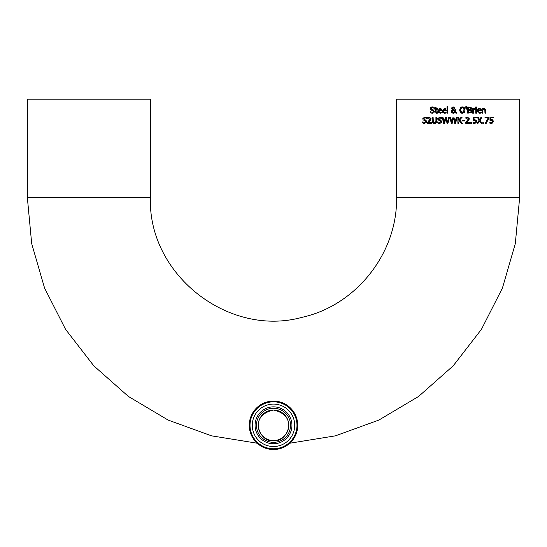 <?xml version="1.0" encoding="UTF-8"?>
<svg xmlns="http://www.w3.org/2000/svg" width="547" height="547" viewBox="0 0 547 547"><rect width="100%" height="100%" fill="white"/><g stroke="black" fill="none" stroke-linecap="round" stroke-linejoin="round"><path stroke-width="0.82" d="M490.139 123.246L489.722 122.207L491.35 122.713L492.238 122.343L492.553 121.338L492.204 120.449L489.975 120.313L489.975 117.14L493.353 117.14L493.353 117.865L490.768 117.865L490.768 119.506L492.758 119.855L493.346 121.817M492.532 121.632L492.204 120.449L489.975 120.313M489.784 122.207L491.35 122.713L492.238 122.343L492.553 121.338M491.329 119.472L492.758 119.855L493.394 121.345L492.532 123.089M491.336 123.431L492.847 122.822L491.336 123.431L489.722 123.082M491.35 122.713L492.238 122.343M441.648 112.88L440.075 113.27L437.75 110.877L439.884 108.415L441.224 108.928L441.737 110.932L438.537 110.932L440.062 112.593L441.648 112.032L441.607 112.894M440.923 108.675L441.737 110.508M439.179 108.525L441.224 108.928M438.352 112.641L437.812 111.567M440.711 109.414L440.978 110.344L440.711 109.414L439.843 109.051L438.92 109.421L438.537 110.344L440.978 110.344L440.711 109.414L439.843 109.051L438.92 109.421L438.537 110.344M440.062 112.593L441.607 112.032M440.95 113.14L440.075 113.27M431.207 108.32L431.98 109.53L433.238 109.858L434.462 111.41L433.901 112.716L432.151 113.27M431.057 113.099L430.277 112.791L430.277 111.766L430.701 112.06M432.294 113.27L430.277 112.791M430.79 112.114L431.159 112.313M430.339 111.766L432.841 112.491M432.239 112.566L433.607 111.54L433.511 111.068M432.93 110.617L430.721 109.769L430.325 108.662L430.769 107.533M433.607 111.54L432.848 110.597M431.74 110.316L430.721 109.769L430.325 108.662L432.431 106.897M431.467 107.062L432.075 106.918M433.238 109.858L434.462 111.41M432.39 106.897L434.222 107.294L434.222 108.272L432.445 107.609L431.173 108.573L431.378 109.188M432.896 107.65L431.911 107.677M431.535 107.868L431.241 108.231M434.161 108.272L432.445 107.609M445.381 108.682L446.188 110.932L442.995 110.932L444.52 112.593L446.106 112.032L446.106 112.88L444.178 113.25M446.106 112.88L444.526 113.27L442.202 110.877L444.342 108.415L445.675 108.928L446.188 110.508M445.47 112.388L444.52 112.593M442.817 112.648L442.236 111.369M445.306 109.646L444.294 109.051L443.371 109.421L442.995 110.344L445.429 110.344L445.169 109.414L444.294 109.051L443.371 109.421L442.995 110.323M443.371 109.421L442.995 110.344M445.429 110.344L445.169 109.414M445.402 113.14L444.526 113.27M437.497 113.126L436.629 113.256L435.282 111.745L435.282 109.188L434.762 109.188L434.762 108.545L435.282 108.545L435.282 107.219L436.062 107.219L436.062 108.545L437.497 108.545L437.497 109.188L436.062 109.188L436.171 112.285L437.497 112.422L437.497 113.126L436.629 113.256L435.282 111.745M436.103 112.101L437.45 112.422M436.062 111.39L436.171 112.285L436.827 112.573M447.774 113.161L446.995 113.161L446.995 106.733L447.774 106.733L447.774 113.161M454.673 107.677L454.53 108.997L453.586 109.687L455.036 111.185L455.118 109.4L455.924 109.4L455.487 111.643L456.964 113.161L455.911 113.161L455.063 112.279L453.196 113.291L451.672 112.634M455.911 113.161L455.063 112.279M454.386 112.949L453.367 113.291M451.651 112.614L451.384 112.142M453.196 113.291L451.275 111.472L452.41 109.674L451.583 108.306L452.068 107.267M451.275 111.472L451.637 110.344M451.699 108.928L452.007 107.321L453.217 106.877L454.769 108.156L453.586 109.687M455.924 109.803L455.487 111.643M452.807 109.974L452.13 111.273L453.415 112.62L454.707 111.916L452.807 109.974L454.707 111.916L452.745 112.456M452.376 110.398L452.13 111.431M452.137 111.438L452.232 111.861M453.812 108.894L453.962 108.238L453.183 107.397L452.39 108.265L452.554 108.826L453.196 109.393L453.812 108.894M452.889 107.444L453.907 107.882M453.183 107.397L452.39 108.265L453.196 109.393M464.512 112.203L462.331 113.291L460.348 112.456L459.617 110.084L460.355 107.711L462.81 106.911M463.042 106.959L463.521 107.123M460.355 107.711L461.627 106.959M462.331 113.291L461.189 113.072M462.331 106.877L464.41 107.821M461.408 112.333L462.338 112.586L464.205 110.084L463.241 107.814M460.649 111.335L460.971 108.224L462.338 107.588L463.699 108.224L462.338 107.588L460.642 108.867M460.465 110.084L462.338 112.586L464.205 110.084L464.082 109.044M460.67 111.397L461.306 112.265M460.636 108.887L460.471 109.885M464.321 107.711L465.059 110.084L464.321 112.456M470.844 107.185L471.623 108.395L470.762 109.742L471.917 111.273L471.275 112.661L467.74 113.161L467.74 107.007L471.158 107.362M471.917 111.273L471.275 112.661M471.179 109.434L471.623 108.395L470.988 107.26M470.564 110.35L468.56 110.193L468.56 112.463L470.618 112.203L471.063 111.308L470.564 110.35M470.618 112.203L471.042 111.561M469.223 112.463L469.593 112.456M470.461 107.868L468.56 107.704L468.56 109.509L470.427 109.304L470.461 107.868M469.483 109.509L470.427 109.304L470.776 108.511M466.68 106.733L466.502 109.126L465.941 109.126L465.764 106.733L466.68 106.733L466.502 109.126M476.512 108.545L476.512 113.161L475.74 113.161L475.74 108.545L476.512 108.545M474.475 108.586L475.117 108.573L475.117 109.379L474.345 109.379M474.803 108.545L473.449 109.236L473.449 108.545L472.67 108.545L472.67 113.161L473.449 113.161L473.449 109.885L474.659 109.345M477.483 111.875L477.531 109.742M479.712 113.27L477.34 110.877L479.473 108.415L480.813 108.928L481.326 110.932L478.126 110.932L479.001 112.477M478.502 108.634L479.473 108.415M481.196 109.578L481.319 110.303M478.126 110.932L479.651 112.593L481.237 112.032L481.237 112.88L479.664 113.27M481.237 112.88L480.533 113.14M479.651 112.593L481.196 112.032M479.425 109.051L480.3 109.414L480.567 110.344L480.3 109.414L479.425 109.051L478.502 109.421L478.126 110.344L480.567 110.344L480.3 109.414L479.425 109.051L478.399 109.544M478.502 109.421L478.126 110.344M476.567 107.78L475.685 107.78L475.685 106.966L476.567 106.966L476.567 107.78M485.736 110.166L485.736 113.161L484.963 113.161L484.813 109.496L484.088 109.154L482.892 109.715L482.892 113.161L482.112 113.161L482.112 108.545L482.892 108.545L482.892 109.058L484.293 108.415L485.736 110.166M485.627 109.366L485.715 109.783M483.63 108.552L484.013 108.436M484.963 110.528L484.813 109.496L484.088 109.154L482.892 109.715M426.824 121.003L426.339 122.849L423.597 123.266M425.593 119.971L426.222 120.231M423.638 118.494L426.899 121.543L426.339 122.849M425.375 120.757L423.159 119.909L422.763 118.795L424.828 117.031L426.66 117.434L426.66 118.412L424.882 117.742L423.61 118.713L424.417 119.67M425.504 117.824L426.598 118.412M422.817 118.35L423.146 117.735M424.116 117.126L424.506 117.051M423.952 122.583L424.677 122.699L425.997 121.325M423.515 123.246L422.715 122.931L422.715 121.899L425.286 122.624M422.776 121.899L423.187 122.227M426.045 121.673L425.286 120.73M424.732 123.41L422.715 122.931M428.855 122.09L428.328 122.583L431.357 122.583L431.357 123.301L427.556 123.301L427.556 122.425L429.689 120.183M431.015 118.097L430.783 119.937L428.328 122.583M429.183 117.017L431.098 118.706L429.956 120.99M427.556 122.425L430.263 118.747L429.956 117.974L429.204 117.728L427.686 118.261L427.686 117.379L429.682 117.044M430.195 119.232L429.956 117.974L427.733 118.261M429.204 117.728L428.328 117.92M435.911 121.024L435.911 117.14L436.732 117.14L436.732 120.983L435.569 123.246M435.207 123.362L434.667 123.424M433.402 123.225L432.28 120.983L432.28 117.14L433.094 117.14L433.361 122.227L434.503 122.733L435.863 121.701M436.732 120.983L436.144 122.863L434.503 123.431L432.581 122.494M432.362 121.913L432.28 121.202M435.651 122.227L435.911 121.003M441.655 122.213L441.224 122.849L439.494 123.41M438.544 123.287L437.6 122.931L437.6 121.899L440.164 122.631M439.617 123.41L437.6 122.931M439.562 122.699L440.93 121.673L440.773 121.106M440.253 120.757L438.044 119.909L437.757 118.186M440.93 121.673L440.171 120.73L438.044 119.909L437.648 118.795L439.788 117.031M439.556 117.037L441.545 117.434L441.545 118.412L439.227 117.817M438.544 118.425L439.303 119.67L440.561 119.991L441.785 121.543L441.224 122.849M440.561 119.991L441.785 121.543M439.938 117.749L438.496 118.713L438.708 119.328M438.496 118.713L439.303 119.67M440.882 118.008L439.973 117.749M440.561 117.106L441.545 117.434M447.48 122.309L448.711 117.14L449.518 117.14L447.972 123.301L447.056 123.301L445.798 118.193L444.581 123.301L443.679 123.301L442.106 117.14L442.947 117.14L444.185 122.248L445.415 117.14L446.243 117.14L447.48 122.309L448.711 117.14M444.185 122.248L445.415 117.14M443.679 123.301L442.106 117.14M447.056 123.301L445.798 118.193M457.148 117.14L455.603 123.301L454.687 123.301L453.436 118.193L452.219 123.301L451.309 123.301L449.737 117.14L450.578 117.14L451.815 122.248L453.046 117.14L453.88 117.14L455.118 122.309L456.348 117.14L457.148 117.14M454.687 123.301L453.436 118.193M451.309 123.301L449.737 117.14M455.118 122.309L456.348 117.14M451.815 122.248L453.046 117.14M462.222 117.14L459.671 119.889L462.372 123.301L461.312 123.301L459.063 120.436L458.701 123.301L457.88 123.301L457.88 117.14L458.701 117.14L458.701 119.971L461.224 117.14L462.222 117.14L459.671 119.889L462.372 123.301M459.063 120.436L458.701 120.839M464.943 120.231L464.943 120.976L462.612 120.976L462.612 120.231L464.943 120.231M468.341 119.41L468.157 117.974L465.887 118.261L465.887 117.379L467.466 117.01L469.299 118.706L468.143 121.01M466.536 117.92L467.405 117.728L466.536 117.92M469.299 118.706L468.984 119.937L466.536 122.583L469.558 122.583L469.558 123.301L465.757 123.301L465.757 122.425L468.464 118.747L468.157 117.974L467.405 117.728M465.757 122.425L467.247 120.942M471.699 122.125L471.699 123.301L470.714 123.301L470.714 122.125L471.699 122.125M473.873 123.355L473.005 123.082L473.005 122.207L474.632 122.713L475.521 122.343L475.835 121.338L475.487 120.449L473.264 120.313L473.264 117.14L476.642 117.14L476.642 117.865L474.058 117.865L474.058 119.506L476.458 120.34M474.632 122.713L475.521 122.343L475.835 121.338L475.295 120.319M476.04 119.855L476.676 121.345L475.986 122.966M474.618 123.431L476.129 122.822L474.618 123.431L473.005 123.082M475.487 120.449L473.264 120.313M474.058 119.506L474.611 119.472M473.066 122.207L473.729 122.535M481.989 123.301L481.052 123.301L479.555 120.846L478.03 123.301L477.148 123.301L479.11 120.217L477.21 117.14L478.146 117.14L479.61 119.554L481.107 117.14L481.989 117.14L480.068 120.176L481.989 123.301L480.068 120.176L481.989 117.14M479.555 120.846L478.03 123.301M478.146 117.14L479.61 119.554M483.801 123.301L482.81 123.301L482.81 122.125L483.801 122.125L483.801 123.301M488.909 117.14L488.909 118.063L486.242 123.301L485.367 123.301L488.177 117.865L484.998 117.865L484.998 117.14L488.909 117.14M519.65 197.611L396.575 197.611L396.575 99.151L519.65 99.151L519.65 197.611L515.308 243.634L502.44 288.03L481.497 329.239L453.224 365.806L418.605 396.445L378.873 420.069L335.427 435.843L289.794 443.22M283.011 413.368A15.261 15.261 0 0 0 258.41 423.029A15.261 15.261 0 0 0 279.079 439.508A15.261 15.261 0 0 0 283.011 413.368M288.597 406.359A24.218 24.218 0 0 0 249.548 421.696A24.218 24.218 0 0 0 282.355 447.849A24.218 24.218 0 0 0 288.597 406.359M286.731 408.712A21.217 21.217 0 0 1 281.254 445.053A21.217 21.217 0 0 1 252.516 422.14A21.217 21.217 0 0 1 286.731 408.712M284.119 411.98A17.039 17.039 0 0 0 256.652 422.763A17.039 17.039 0 0 0 279.729 441.162A17.039 17.039 0 0 0 284.119 411.98M273.5 440.561C260.919 443.679 246.786 415.952 273.5 410.038C300.214 415.952 286.081 443.679 273.5 440.561M27.35 197.611L27.35 99.151L150.425 99.151L150.425 197.611L27.35 197.611L31.692 243.634L44.56 288.03L65.503 329.239L93.776 365.806L128.395 396.445L168.127 420.069L211.573 435.843L257.206 443.22M288.139 406.941A23.48 23.48 0 0 1 282.081 447.159A23.48 23.48 0 0 1 250.28 421.805A23.48 23.48 0 0 1 288.139 406.941M284.994 410.879A18.441 18.441 0 0 0 255.264 422.558A18.441 18.441 0 0 0 280.242 442.468A18.441 18.441 0 0 0 284.994 410.879M396.575 197.611C397.532 252.994 356.309 305.294 302.231 317.287C228.304 337.8 147.738 274.293 150.425 197.611"/></g></svg>
